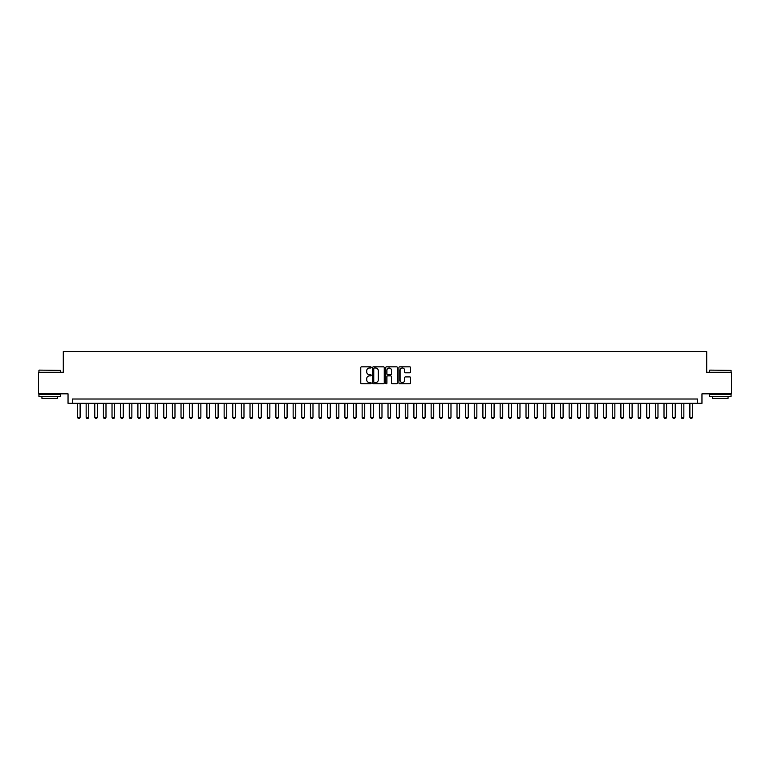 <?xml version="1.0" encoding="UTF-8"?>
<svg xmlns="http://www.w3.org/2000/svg" width="770" height="770" viewBox="0 0 770 770"><rect width="100%" height="100%" fill="white"/><g stroke="black" fill="none" stroke-linecap="round" stroke-linejoin="round"><path stroke-width="1.16" d="M371.198 367.425A0.597 0.597 0 0 0 370.611 366.828L361.611 366.828A0.847 0.847 0 0 0 360.764 367.675L360.764 382.921A0.847 0.847 0 0 0 361.611 383.758L370.611 383.758A0.597 0.597 0 0 0 371.198 383.171A0.597 0.597 0 0 0 370.611 382.575L369.446 382.575A2.705 2.705 0 0 1 366.732 379.87L366.732 378.599A2.705 2.705 0 0 1 369.446 375.885L370.611 375.885A0.597 0.597 0 0 0 371.198 375.298A0.597 0.597 0 0 0 370.611 374.701L369.446 374.701A2.705 2.705 0 0 1 366.732 371.997L366.732 370.726A2.705 2.705 0 0 1 369.446 368.012L370.611 368.012A0.597 0.597 0 0 0 371.198 367.425M409.746 372.796A0.847 0.847 0 0 0 410.583 371.949L410.583 367.675A0.847 0.847 0 0 0 409.746 366.828L399.755 366.828A0.847 0.847 0 0 0 398.908 367.675L398.908 382.921A0.847 0.847 0 0 0 399.755 383.758L409.746 383.758A0.847 0.847 0 0 0 410.583 382.921L410.583 377.752A0.847 0.847 0 0 0 409.746 376.905L405.463 376.905A0.847 0.847 0 0 0 404.616 377.752L404.616 380.313A2.262 2.262 0 0 1 402.354 382.575A2.262 2.262 0 0 1 400.092 380.313L400.092 370.283A2.262 2.262 0 0 1 402.354 368.012A2.262 2.262 0 0 1 404.616 370.283L404.616 371.949A0.847 0.847 0 0 0 405.463 372.796L409.746 372.796M697.649 403.326L701.961 403.326L701.961 393.836L731.5 393.836L731.5 372.276L706.706 372.276L706.706 351.582L63.294 351.582L63.294 372.276L38.5 372.276L38.5 393.836L68.039 393.836L68.039 403.326L697.649 403.326L697.649 399.014L72.351 399.014L72.351 403.326M384.259 367.675A0.847 0.847 0 0 0 383.412 366.828L373.421 366.828A0.847 0.847 0 0 0 372.574 367.675L372.574 382.921A0.847 0.847 0 0 0 373.421 383.758L383.412 383.758A0.847 0.847 0 0 0 384.259 382.921L384.259 367.675M386.588 366.828L396.579 366.828A0.847 0.847 0 0 1 397.426 367.675L397.426 382.921A0.847 0.847 0 0 1 396.579 383.758L392.305 383.758A0.847 0.847 0 0 1 391.458 382.921L391.458 376.732A0.847 0.847 0 0 0 390.611 375.885L387.772 375.885A0.847 0.847 0 0 0 386.925 376.732L386.925 383.171A0.597 0.597 0 0 1 386.338 383.758A0.597 0.597 0 0 1 385.741 383.171L385.741 367.675A0.847 0.847 0 0 1 386.588 366.828M374.355 368.012A0.597 0.597 0 0 0 373.758 368.609L373.758 381.987A0.597 0.597 0 0 0 374.355 382.575L375.577 382.575A2.705 2.705 0 0 0 378.291 379.87L378.291 370.726A2.705 2.705 0 0 0 375.577 368.012L374.355 368.012M391.458 370.322A2.262 2.262 0 0 0 389.187 368.06A2.262 2.262 0 0 0 386.925 370.322L386.925 373.854A0.847 0.847 0 0 0 387.772 374.701L390.611 374.701A0.847 0.847 0 0 0 391.458 373.854L391.458 370.322M77.529 403.326L77.529 417.302L80.118 417.302L80.118 403.326M80.118 417.302L79.464 418.418L78.174 418.418L77.529 417.302M39.193 370.12L60.493 370.38L39.193 370.12M49.713 396.425L38.933 396.425L38.933 394.269L60.493 394.269L60.493 396.425L49.713 396.425M57.471 396.425L57.471 398.408L41.946 398.408L41.946 396.425M709.767 370.12L731.067 370.38L709.767 370.12M720.287 396.425L709.507 396.425L709.507 394.269L731.067 394.269L731.067 396.425L720.287 396.425M728.054 396.425L728.054 398.408L712.529 398.408L712.529 396.425M86.153 403.326L86.153 417.302L88.743 417.302L88.743 403.326M88.743 417.302L88.088 418.418L86.798 418.418L86.153 417.302M94.777 403.326L94.777 417.302L97.367 417.302L97.367 403.326M97.367 417.302L96.722 418.418L95.422 418.418L94.777 417.302M103.401 403.326L103.401 417.302L105.991 417.302L105.991 403.326M105.991 417.302L105.346 418.418L104.046 418.418L103.401 417.302M112.025 403.326L112.025 417.302L114.615 417.302L114.615 403.326M114.615 417.302L113.97 418.418L112.67 418.418L112.025 417.302M120.649 403.326L120.649 417.302L123.239 417.302L123.239 403.326M123.239 417.302L122.594 418.418L121.294 418.418L120.649 417.302M129.273 403.326L129.273 417.302L131.863 417.302L131.863 403.326M131.863 417.302L131.218 418.418L129.918 418.418L129.273 417.302M137.897 403.326L137.897 417.302L140.487 417.302L140.487 403.326M140.487 417.302L139.842 418.418L138.552 418.418L137.897 417.302M146.521 403.326L146.521 417.302L149.111 417.302L149.111 403.326M149.111 417.302L148.466 418.418L147.176 418.418L146.521 417.302M155.145 403.326L155.145 417.302L157.734 417.302L157.734 403.326M157.734 417.302L157.09 418.418L155.8 418.418L155.145 417.302M163.779 403.326L163.779 417.302L166.359 417.302L166.359 403.326M166.359 417.302L165.714 418.418L164.424 418.418L163.779 417.302M172.403 403.326L172.403 417.302L174.983 417.302L174.983 403.326M174.983 417.302L174.338 418.418L173.048 418.418L172.403 417.302M181.027 403.326L181.027 417.302L183.616 417.302L183.616 403.326M183.616 417.302L182.962 418.418L181.672 418.418L181.027 417.302M189.651 403.326L189.651 417.302L192.24 417.302L192.24 403.326M192.24 417.302L191.586 418.418L190.296 418.418L189.651 417.302M198.275 403.326L198.275 417.302L200.864 417.302L200.864 403.326M200.864 417.302L200.21 418.418L198.92 418.418L198.275 417.302M206.899 403.326L206.899 417.302L209.488 417.302L209.488 403.326M209.488 417.302L208.843 418.418L207.544 418.418L206.899 417.302M215.523 403.326L215.523 417.302L218.112 417.302L218.112 403.326M218.112 417.302L217.467 418.418L216.168 418.418L215.523 417.302M224.147 403.326L224.147 417.302L226.736 417.302L226.736 403.326M226.736 417.302L226.091 418.418L224.792 418.418L224.147 417.302M232.771 403.326L232.771 417.302L235.36 417.302L235.36 403.326M235.36 417.302L234.715 418.418L233.416 418.418L232.771 417.302M241.395 403.326L241.395 417.302L243.984 417.302L243.984 403.326M243.984 417.302L243.339 418.418L242.04 418.418L241.395 417.302M250.019 403.326L250.019 417.302L252.608 417.302L252.608 403.326M252.608 417.302L251.963 418.418L250.673 418.418L250.019 417.302M258.643 403.326L258.643 417.302L261.232 417.302L261.232 403.326M261.232 417.302L260.587 418.418L259.297 418.418L258.643 417.302M267.277 403.326L267.277 417.302L269.856 417.302L269.856 403.326M269.856 417.302L269.211 418.418L267.922 418.418L267.277 417.302M275.901 403.326L275.901 417.302L278.48 417.302L278.48 403.326M278.48 417.302L277.835 418.418L276.546 418.418L275.901 417.302M284.525 403.326L284.525 417.302L287.104 417.302L287.104 403.326M287.104 417.302L286.459 418.418L285.169 418.418L284.525 417.302M293.149 403.326L293.149 417.302L295.738 417.302L295.738 403.326M295.738 417.302L295.083 418.418L293.793 418.418L293.149 417.302M301.773 403.326L301.773 417.302L304.362 417.302L304.362 403.326M304.362 417.302L303.707 418.418L302.418 418.418L301.773 417.302M310.397 403.326L310.397 417.302L312.986 417.302L312.986 403.326M312.986 417.302L312.341 418.418L311.042 418.418L310.397 417.302M319.021 403.326L319.021 417.302L321.61 417.302L321.61 403.326M321.61 417.302L320.965 418.418L319.666 418.418L319.021 417.302M327.645 403.326L327.645 417.302L330.234 417.302L330.234 403.326M330.234 417.302L329.589 418.418L328.289 418.418L327.645 417.302M336.269 403.326L336.269 417.302L338.858 417.302L338.858 403.326M338.858 417.302L338.213 418.418L336.913 418.418L336.269 417.302M344.893 403.326L344.893 417.302L347.482 417.302L347.482 403.326M347.482 417.302L346.837 418.418L345.538 418.418L344.893 417.302M353.517 403.326L353.517 417.302L356.106 417.302L356.106 403.326M356.106 417.302L355.461 418.418L354.171 418.418L353.517 417.302M362.141 403.326L362.141 417.302L364.73 417.302L364.73 403.326M364.73 417.302L364.085 418.418L362.795 418.418L362.141 417.302M370.765 403.326L370.765 417.302L373.354 417.302L373.354 403.326M373.354 417.302L372.709 418.418L371.419 418.418L370.765 417.302M379.398 403.326L379.398 417.302L381.978 417.302L381.978 403.326M381.978 417.302L381.333 418.418L380.043 418.418L379.398 417.302M388.022 403.326L388.022 417.302L390.602 417.302L390.602 403.326M390.602 417.302L389.957 418.418L388.667 418.418L388.022 417.302M396.646 403.326L396.646 417.302L399.235 417.302L399.235 403.326M399.235 417.302L398.581 418.418L397.291 418.418L396.646 417.302M405.27 403.326L405.27 417.302L407.859 417.302L407.859 403.326M407.859 417.302L407.205 418.418L405.915 418.418L405.27 417.302M413.894 403.326L413.894 417.302L416.483 417.302L416.483 403.326M416.483 417.302L415.829 418.418L414.539 418.418L413.894 417.302M422.518 403.326L422.518 417.302L425.107 417.302L425.107 403.326M425.107 417.302L424.463 418.418L423.163 418.418L422.518 417.302M431.142 403.326L431.142 417.302L433.731 417.302L433.731 403.326M433.731 417.302L433.087 418.418L431.787 418.418L431.142 417.302M439.766 403.326L439.766 417.302L442.355 417.302L442.355 403.326M442.355 417.302L441.711 418.418L440.411 418.418L439.766 417.302M448.39 403.326L448.39 417.302L450.979 417.302L450.979 403.326M450.979 417.302L450.334 418.418L449.035 418.418L448.39 417.302M457.014 403.326L457.014 417.302L459.603 417.302L459.603 403.326M459.603 417.302L458.958 418.418L457.659 418.418L457.014 417.302M465.638 403.326L465.638 417.302L468.227 417.302L468.227 403.326M468.227 417.302L467.583 418.418L466.293 418.418L465.638 417.302M474.262 403.326L474.262 417.302L476.851 417.302L476.851 403.326M476.851 417.302L476.207 418.418L474.917 418.418L474.262 417.302M482.896 403.326L482.896 417.302L485.475 417.302L485.475 403.326M485.475 417.302L484.831 418.418L483.541 418.418L482.896 417.302M491.52 403.326L491.52 417.302L494.099 417.302L494.099 403.326M494.099 417.302L493.454 418.418L492.165 418.418L491.52 417.302M500.144 403.326L500.144 417.302L502.723 417.302L502.723 403.326M502.723 417.302L502.079 418.418L500.789 418.418L500.144 417.302M508.768 403.326L508.768 417.302L511.357 417.302L511.357 403.326M511.357 417.302L510.703 418.418L509.413 418.418L508.768 417.302M517.392 403.326L517.392 417.302L519.981 417.302L519.981 403.326M519.981 417.302L519.327 418.418L518.037 418.418L517.392 417.302M526.016 403.326L526.016 417.302L528.605 417.302L528.605 403.326M528.605 417.302L527.96 418.418L526.661 418.418L526.016 417.302M534.64 403.326L534.64 417.302L537.229 417.302L537.229 403.326M537.229 417.302L536.584 418.418L535.285 418.418L534.64 417.302M543.264 403.326L543.264 417.302L545.853 417.302L545.853 403.326M545.853 417.302L545.208 418.418L543.909 418.418L543.264 417.302M551.888 403.326L551.888 417.302L554.477 417.302L554.477 403.326M554.477 417.302L553.832 418.418L552.533 418.418L551.888 417.302M560.512 403.326L560.512 417.302L563.101 417.302L563.101 403.326M563.101 417.302L562.456 418.418L561.157 418.418L560.512 417.302M569.136 403.326L569.136 417.302L571.725 417.302L571.725 403.326M571.725 417.302L571.08 418.418L569.79 418.418L569.136 417.302M577.76 403.326L577.76 417.302L580.349 417.302L580.349 403.326M580.349 417.302L579.704 418.418L578.414 418.418L577.76 417.302M586.384 403.326L586.384 417.302L588.973 417.302L588.973 403.326M588.973 417.302L588.328 418.418L587.038 418.418L586.384 417.302M595.018 403.326L595.018 417.302L597.597 417.302L597.597 403.326M597.597 417.302L596.952 418.418L595.662 418.418L595.018 417.302M603.641 403.326L603.641 417.302L606.221 417.302L606.221 403.326M606.221 417.302L605.576 418.418L604.286 418.418L603.641 417.302M612.265 403.326L612.265 417.302L614.855 417.302L614.855 403.326M614.855 417.302L614.2 418.418L612.91 418.418L612.265 417.302M620.889 403.326L620.889 417.302L623.479 417.302L623.479 403.326M623.479 417.302L622.824 418.418L621.534 418.418L620.889 417.302M629.514 403.326L629.514 417.302L632.103 417.302L632.103 403.326M632.103 417.302L631.448 418.418L630.158 418.418L629.514 417.302M638.138 403.326L638.138 417.302L640.727 417.302L640.727 403.326M640.727 417.302L640.082 418.418L638.782 418.418L638.138 417.302M646.762 403.326L646.762 417.302L649.351 417.302L649.351 403.326M649.351 417.302L648.706 418.418L647.406 418.418L646.762 417.302M655.385 403.326L655.385 417.302L657.975 417.302L657.975 403.326M657.975 417.302L657.33 418.418L656.03 418.418L655.385 417.302M664.01 403.326L664.01 417.302L666.599 417.302L666.599 403.326M666.599 417.302L665.954 418.418L664.654 418.418L664.01 417.302M672.634 403.326L672.634 417.302L675.223 417.302L675.223 403.326M675.223 417.302L674.578 418.418L673.278 418.418L672.634 417.302M681.257 403.326L681.257 417.302L683.847 417.302L683.847 403.326M683.847 417.302L683.202 418.418L681.912 418.418L681.257 417.302M689.881 403.326L689.881 417.302L692.471 417.302L692.471 403.326M692.471 417.302L691.826 418.418L690.536 418.418L689.881 417.302M38.933 372.276L38.933 370.38M60.493 372.276L60.493 370.38M709.507 372.276L709.507 370.38M731.067 372.276L731.067 370.38"/></g></svg>
